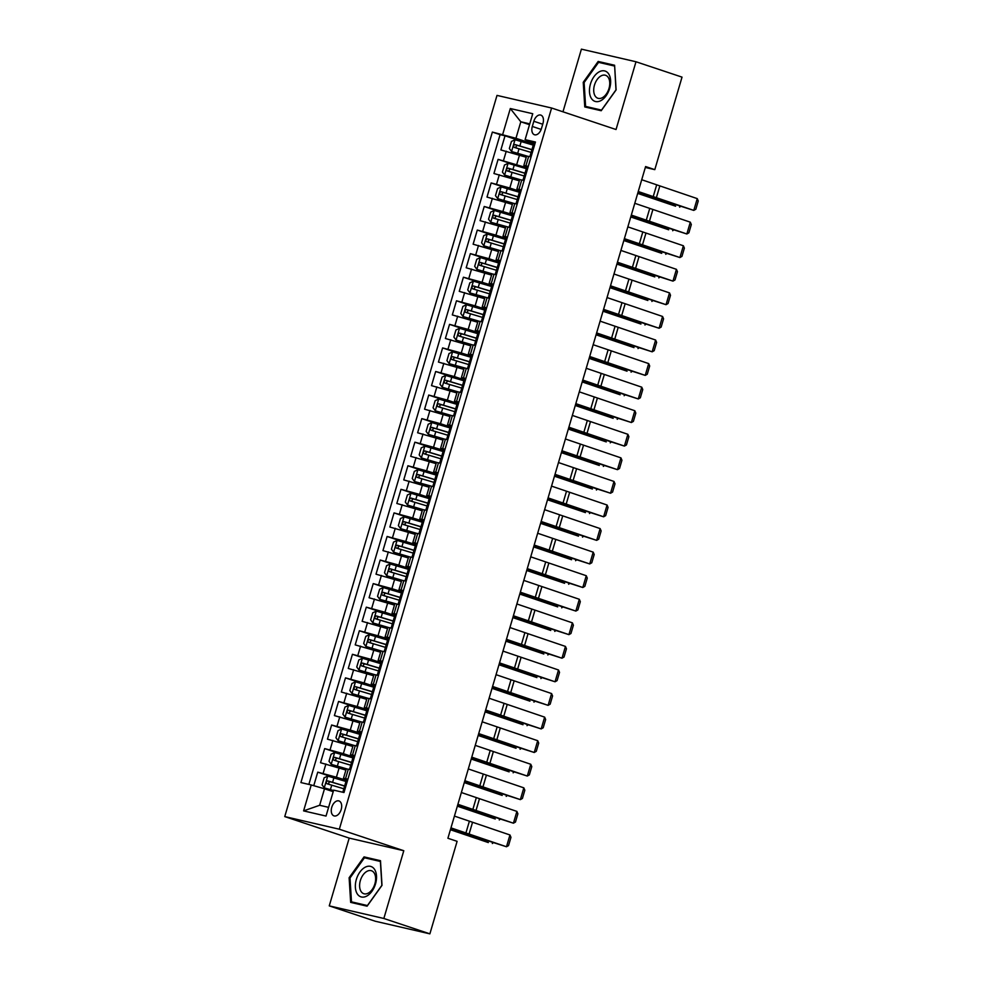 <?xml version="1.0" encoding="UTF-8"?>
<svg xmlns="http://www.w3.org/2000/svg" width="983" height="983" viewBox="0 0 983 983"><rect width="100%" height="100%" fill="white"/><g stroke="black" fill="none" stroke-linecap="round" stroke-linejoin="round"><path stroke-width="1.47" d="M341.199 809.5A7.876 4.829 -71.5 0 0 338.963 800.948A7.876 4.829 -71.5 0 0 331.75 807.313A7.876 4.829 -71.5 0 0 333.987 815.878A7.876 4.829 -71.5 0 0 341.199 809.5M329.256 905.871L383.849 918.478L403.792 850.725L349.198 838.106L329.256 905.871L375.297 921.243L429.878 933.85L457.107 841.337L447.904 838.266L645.598 166.557L654.801 169.641L682.03 77.129L635.989 61.757L581.408 49.15L562.964 111.804M349.198 838.106L284.751 816.59L497.005 95.4L551.598 108.007L339.332 829.21L284.751 816.59M526.261 157.255L500.875 149.944L505.029 135.801L529.763 144.059M526.605 167.724L498.098 159.369L522.821 167.626M498.098 159.369L493.933 173.512L519.319 180.823M512.376 204.39L487.003 197.079L491.156 182.936L515.891 191.194M505.446 227.958L480.06 220.647L484.226 206.504L508.948 214.761M498.504 251.525L473.13 244.214L477.283 230.071L502.018 238.328M491.574 275.093L466.188 267.781L470.353 253.639L495.076 261.896M484.631 298.672L459.258 291.349L463.411 277.218L488.146 285.463M477.701 322.24L452.315 314.929L456.481 300.786L481.203 309.031M470.759 345.807L445.385 338.496L449.538 324.353L474.273 332.598M463.829 369.375L438.443 362.063L442.608 347.921L467.33 356.178M456.886 392.942L431.512 385.631L435.666 371.488L460.4 379.745M449.956 416.509L424.57 409.198L428.735 395.055L453.458 403.313M443.014 440.077L417.628 432.766L421.793 418.623L446.515 426.88M436.083 463.644L410.697 456.333L414.863 442.19L439.585 450.447M429.141 487.212L403.755 479.901L407.92 465.758L432.643 474.015M422.211 510.779L396.825 503.468L400.99 489.325L425.713 497.582M415.268 534.359L389.882 527.035L394.048 512.905L418.77 521.15M408.338 557.926L382.952 550.615L387.118 536.472L411.84 544.717M401.396 581.494L376.01 574.183L380.175 560.04L404.898 568.285M394.466 605.061L369.08 597.75L373.233 583.607L397.968 591.864M387.523 628.629L362.137 621.317L366.303 607.175L391.025 615.432M380.581 652.196L355.207 644.885L359.36 630.742L384.095 638.999M373.651 675.763L348.265 668.452L352.43 654.309L377.153 662.567M366.708 699.331L341.334 692.02L345.488 677.877L370.222 686.134M359.778 722.898L334.392 715.587L338.557 701.444L363.28 709.701M352.836 746.466L327.462 739.155L331.615 725.012L356.35 733.269M345.905 770.045L320.519 762.722L324.685 748.591L349.407 756.836M347.933 779.126L343.485 778.266L347.699 779.9M354.863 755.558L350.415 754.686L354.642 756.332M361.805 731.991L357.357 731.119L361.572 732.765M368.736 708.424L364.3 707.551L368.514 709.198M375.678 684.856L371.23 683.984L375.445 685.63M382.608 661.289L378.172 660.416L382.387 662.063M389.551 637.721L385.103 636.849L389.317 638.495M396.481 614.142L392.045 613.281L396.26 614.916M403.423 590.574L398.975 589.714L403.19 591.348M410.353 567.007L405.918 566.147L410.132 567.781M417.296 543.439L412.848 542.579L417.062 544.213M424.238 519.872L419.79 518.999L424.005 520.646M431.168 496.304L426.72 495.432L430.935 497.079M438.111 472.737L433.663 471.865L437.877 473.511M445.041 449.17L440.593 448.297L444.82 449.944M451.983 425.602L447.535 424.73L451.75 426.376M458.914 402.035L454.465 401.162L458.692 402.809M465.856 378.455L461.408 377.595L465.623 379.229M472.786 354.888L468.338 354.027L472.565 355.662M479.729 331.32L475.281 330.46L479.495 332.094M486.659 307.753L482.211 306.893L486.438 308.527M493.601 284.185L489.153 283.313L493.368 284.959M500.531 260.618L496.096 259.745L500.31 261.392M507.474 237.05L503.026 236.178L507.24 237.825M514.404 213.483L509.968 212.611L514.183 214.257M521.346 189.916L516.898 189.043L521.113 190.69M533.83 121.265L532.307 126.451A7.618 4.682 -71.5 0 0 534.457 134.745A7.618 4.682 -71.5 0 0 541.449 128.564L542.972 123.379A7.618 4.682 -71.5 0 0 540.81 115.097A7.618 4.682 -71.5 0 0 533.83 121.265L542.727 124.239M529.505 124.694L520.806 121.781L515.952 138.284L492.36 132.078L300.909 782.566L311.23 784.962L303.6 810.889L326.024 816.062L333.655 790.135L343.989 792.519L535.44 142.031L525.106 139.647L534.985 143.543M502.682 134.462L510.312 108.535L532.737 113.721L525.106 139.647M347.478 780.662L336.395 777.221L339.172 767.797M353.192 756.947L343.337 753.654L346.114 744.229M361.351 733.527L350.267 730.086L353.044 720.662M368.293 709.959L357.21 706.519L359.987 697.082M374.007 686.232L364.14 682.952L366.917 673.515M380.937 662.665L371.082 659.372L373.859 649.947M389.096 639.245L378.013 635.804L380.79 626.38M394.81 615.53L384.955 612.237L387.732 602.812M402.969 592.11L391.885 588.67L394.662 579.245M408.682 568.395L398.828 565.102L401.605 555.678M416.841 544.975L405.77 541.535L408.535 532.11M423.784 521.408L412.7 517.967L415.477 508.543M429.497 497.693L419.643 494.4L422.407 484.975M437.656 474.273L426.573 470.832L429.35 461.396M444.586 450.706L433.515 447.265L436.28 437.828M450.312 426.978L440.445 423.685L443.222 414.261M457.242 403.411L447.388 400.118L450.153 390.693M464.185 379.843L454.318 376.55L457.095 367.126M472.331 356.424L461.26 352.983L464.037 343.559M479.274 332.856L468.191 329.416L470.968 319.991M484.988 309.141L475.133 305.848L477.91 296.424M493.147 285.721L482.063 282.281L484.84 272.856M498.86 262.006L489.006 258.713L491.783 249.289M505.803 238.439L495.936 235.146L498.713 225.709M513.962 215.019L502.878 211.578L505.655 202.142M519.675 191.292L509.808 187.999L512.585 178.574M528.276 166.348L523.841 165.476L528.055 167.122M505.029 135.801L500.089 134.659L308.859 784.409M336.395 777.221L317.742 772.159L313.761 785.687M324.685 748.591L343.337 753.654M331.615 725.012L350.267 730.086M338.557 701.444L357.21 706.519M345.488 677.877L364.14 682.952M352.43 654.309L371.082 659.372M359.36 630.742L378.013 635.804M366.303 607.175L384.955 612.237M373.233 583.607L391.885 588.67M380.175 560.04L398.828 565.102M387.118 536.472L405.77 541.535M394.048 512.905L412.7 517.967M400.99 489.325L419.643 494.4M407.92 465.758L426.573 470.832M414.863 442.19L433.515 447.265M421.793 418.623L440.445 423.685M428.735 395.055L447.388 400.118M435.666 371.488L454.318 376.55M442.608 347.921L461.26 352.983M449.538 324.353L468.191 329.416M456.481 300.786L475.133 305.848M463.411 277.218L482.063 282.281M470.353 253.639L489.006 258.713M477.283 230.071L495.936 235.146M484.226 206.504L502.878 211.578M491.156 182.936L509.808 187.999M531.053 156.911L526.605 156.051L523.841 165.476M524.123 180.479L519.675 179.619L516.898 189.043M517.181 204.059L512.733 203.186L509.968 212.611M510.251 227.626L490.812 222.244L506.085 226.729M503.308 251.193L498.86 250.321L496.096 259.745M496.378 274.761L491.93 273.888L489.153 283.313M489.436 298.328L469.997 292.959L485.283 297.431M482.506 321.896L478.057 321.023L475.281 330.46M475.563 345.463L471.115 344.603L468.338 354.027M468.621 369.03L449.182 363.661L464.468 368.146M461.691 392.598L457.242 391.738L454.465 401.162M454.748 416.165L450.312 415.305L447.535 424.73M447.818 439.745L443.37 438.873L440.593 448.297M440.876 463.312L436.44 462.44L433.663 471.865M433.945 486.88L414.507 481.51L429.78 485.983M427.003 510.447L422.567 509.575L419.79 518.999M420.073 534.015L415.625 533.142L412.848 542.579M413.13 557.582L408.682 556.71L405.918 566.147M406.2 581.15L401.752 580.289L398.975 589.714M399.258 604.717L379.819 599.347L395.105 603.832M392.328 628.284L387.88 627.424L385.103 636.849M385.385 651.852L380.937 650.992L378.172 660.416M378.455 675.432L374.007 674.559L371.23 683.984M371.513 698.999L367.064 698.127L364.3 707.551M364.582 722.566L360.134 721.694L357.357 731.119M357.64 746.134L353.192 745.261L350.415 754.686M350.71 769.701L346.262 768.829L343.485 778.266M533.548 144.157L515.952 138.284M383.849 918.478L429.878 933.85M403.792 850.725L339.332 829.21M551.598 108.007L616.046 129.523L635.989 61.757M645.34 167.454L654.801 169.641M529.751 123.858L520.806 121.781L510.312 108.535M333.2 791.684L324.501 788.784L319.647 805.274L328.592 807.35M500.089 134.659L492.36 132.078M317.742 772.159L342.477 780.404M311.23 784.962L324.501 788.784M303.6 810.889L319.647 805.274M583.238 82.302L584.762 106.938L601.203 110.735L616.12 89.895L614.596 65.247L598.156 61.45L583.238 82.302L584.123 82.597M367.089 906.179L382.006 885.339L380.482 860.69L364.042 856.893L349.125 877.733L350.661 902.382L367.089 906.179M614.645 66.058L615.972 89.895L601.522 110.096L585.598 106.41L584.123 82.535L598.573 62.347L614.645 66.07M605.872 64.03L598.156 61.45M367.531 905.576L351.484 901.853L350.009 877.979L349.125 877.733M371.758 859.474L364.042 856.893M534.764 144.304L533.56 144.132L532.233 148.605L532.946 148.974M641.715 179.729L697.254 198.615L693.777 210.399L695.829 209.244L698.249 200.999L697.254 198.615M531.299 156.088L530.083 155.916L531.201 156.432M638.25 191.513L693.777 210.399L652.909 197.35A18.444 0.848 16.4 0 1 648.178 195.715L638.114 191.992M530.083 155.916L532.233 148.605M533.265 145.115L515.08 139.758L511.443 141.429L509.354 148.507L511.615 151.542L526.9 156.027M511.615 151.542L526.593 156.088M637.697 193.393L675.616 206.209L646.212 195.801A18.444 0.848 -163.6 0 0 640.474 193.934L637.783 193.098M532.97 149.907L515.104 144.575C513.384 145.152 513.101 146.086 514.269 147.401L531.115 152.426M516.923 148.286C515.436 146.872 515.719 145.926 517.746 145.459L532.946 150.055M680.543 206.418L679.622 207.167L679.904 206.209M609.644 88.433A15.986 9.818 -71.5 0 0 604.557 70.899A15.986 9.818 -71.5 0 0 590.464 83.997A15.986 9.818 -71.5 0 0 595.538 101.532A15.986 9.818 -71.5 0 0 609.644 88.433M608.993 88.458A12.103 7.434 -71.5 0 0 605.565 75.298A12.103 7.434 -71.5 0 0 594.469 85.103A12.103 7.434 -71.5 0 0 597.897 98.263A12.103 7.434 -71.5 0 0 608.993 88.458M592.577 108.744L585.598 106.41M374.634 869.5A15.986 9.818 -71.5 0 0 359.889 872.081A15.986 9.818 -71.5 0 0 357.234 893.817A15.986 9.818 -71.5 0 0 371.992 891.237A15.986 9.818 -71.5 0 0 374.634 869.5M374.204 873.015A12.103 7.434 -71.5 0 0 371.451 870.741A12.103 7.434 -71.5 0 0 361.646 877.291A12.103 7.434 -71.5 0 0 361.031 891.421A12.103 7.434 -71.5 0 0 363.784 893.707A12.103 7.434 -71.5 0 0 373.589 887.158A12.103 7.434 -71.5 0 0 374.204 873.015M358.463 904.188L351.484 901.853M350.009 877.979L364.46 857.778L380.384 861.464L381.871 885.339L367.421 905.54M527.834 167.872L526.618 167.7L525.303 172.185L526.003 172.541M634.785 203.297L690.312 222.183L686.847 233.979L688.886 232.811L691.319 224.566L690.312 222.183M524.357 179.656L523.153 179.484L524.258 180.012M631.319 215.08L686.847 233.979L645.966 220.917A18.444 0.848 16.4 0 1 641.248 219.283L631.172 215.56M523.153 179.484L525.303 172.185M520.892 191.439L519.675 191.267L518.36 195.752L519.073 196.108M627.842 226.864L683.382 245.762L679.904 257.546L681.956 256.379L684.377 248.134L683.382 245.762M517.427 203.235L516.21 203.051L517.328 203.579M624.377 238.648L679.904 257.546L639.036 244.484A18.444 0.848 16.4 0 1 634.305 242.85L624.242 239.139M516.21 203.051L518.36 195.752M620.912 250.432L676.439 269.33L672.974 281.113L675.014 279.946L677.447 271.701L676.439 269.33M510.484 226.803L509.28 226.618L510.386 227.147M617.447 262.215L672.974 281.113L632.094 268.052A18.444 0.848 16.4 0 1 627.375 266.43L617.299 262.707M509.28 226.618L511.43 219.32L512.131 219.676M507.019 238.586L505.803 238.402L504.488 242.887L505.188 243.243M613.97 273.999L669.509 292.897L666.032 304.681L668.071 303.514L670.504 295.269L669.509 292.897M503.554 250.37L502.338 250.186L503.456 250.714M610.504 285.783L666.032 304.681L625.163 291.619A18.444 0.848 16.4 0 1 620.433 289.997L610.357 286.274M502.338 250.186L504.488 242.887M526.323 168.695L508.15 163.325L504.5 165.009L502.424 172.074L504.684 175.109L519.958 179.594M504.684 175.109L519.663 179.656M630.767 216.96L668.686 229.776L639.269 219.369A18.444 0.848 -163.6 0 0 633.531 217.501L630.853 216.665M526.04 173.475L508.162 168.142C506.442 168.72 506.171 169.654 507.326 170.968L524.172 175.994M509.98 171.853C508.494 170.44 508.776 169.494 510.816 169.027L526.003 173.622M673.601 229.985L672.691 230.735L672.974 229.776M519.393 192.263L501.207 186.893L497.57 188.576L495.481 195.642L497.742 198.677L513.028 203.162M497.742 198.677L512.721 203.223M623.824 240.528L661.743 253.344L632.339 242.936A18.444 0.848 -163.6 0 0 626.601 241.081L623.91 240.233M519.098 197.055L501.232 191.71C499.511 192.287 499.229 193.233 500.396 194.536L517.242 199.561M503.038 195.42C501.563 194.007 501.834 193.061 503.874 192.594L519.073 197.202M666.671 253.553L665.749 254.302L666.032 253.344M616.894 264.095L654.801 276.911L625.397 266.504A18.444 0.848 -163.6 0 0 619.659 264.648L616.98 263.8M494.179 210.509L490.75 222.17L488.551 219.209L490.628 212.144L494.277 210.46L512.45 215.83M512.168 220.622L494.289 215.277C492.569 215.855 492.299 216.801 493.454 218.103L510.3 223.129M496.108 218.988C494.621 217.575 494.904 216.629 496.943 216.162L512.131 220.77M659.728 277.12L658.819 277.87L659.101 276.911M505.52 239.397L487.335 234.04L483.697 235.711L481.609 242.776L483.869 245.824L499.155 250.296M483.869 245.824L498.848 250.37M609.952 287.663L647.871 300.479L618.467 290.071A18.444 0.848 -163.6 0 0 612.728 288.216L610.038 287.368M505.225 244.189L487.359 238.844C485.639 239.422 485.356 240.368 486.524 241.671L503.37 246.696M489.165 242.555C487.691 241.142 487.961 240.196 490.001 239.729L505.201 244.337M652.798 300.687L651.876 301.437L652.159 300.491M500.089 262.154L498.873 261.982L497.558 266.454L498.258 266.811M607.039 297.566L662.567 316.465L659.101 328.248L661.141 327.081L663.574 318.836L662.567 316.465M496.612 273.938L495.407 273.766L496.513 274.282M603.574 309.35L659.101 328.248L618.221 315.187A18.444 0.848 16.4 0 1 613.49 313.565L603.427 309.842M495.407 273.766L497.558 266.454M498.578 262.965L480.404 257.607L476.755 259.279L474.678 266.344L476.927 269.391L492.213 273.864M476.927 269.391L491.918 273.938M603.021 311.23L640.928 324.046L611.524 313.651A18.444 0.848 -163.6 0 0 605.786 311.783L603.107 310.935M498.295 267.757L480.417 262.412C478.696 262.989 478.426 263.935 479.581 265.238L496.427 270.276M482.235 266.123C480.748 264.71 481.031 263.776 483.071 263.297L498.258 267.904M645.856 324.255L644.946 325.017L645.229 324.058M600.097 321.146L655.624 340.032L652.159 351.816L654.199 350.661L656.632 342.403L655.624 340.032M489.681 297.505L488.465 297.333L489.583 297.849M596.632 332.93L652.159 351.816L611.291 338.766A18.444 0.848 16.4 0 1 606.56 337.132L596.484 333.409M488.465 297.333L490.615 290.022L491.316 290.378M596.079 334.798L633.998 347.613L604.594 337.218A18.444 0.848 -163.6 0 0 598.856 335.35L596.165 334.515M473.376 281.212L469.935 292.885L467.736 289.911L469.825 282.846L473.462 281.175L491.647 286.532M491.353 291.324L473.474 285.979C471.766 286.557 471.484 287.503 472.651 288.805L489.497 293.843M475.293 289.69C473.818 288.277 474.089 287.343 476.128 286.864L491.328 291.472M638.913 347.835L638.004 348.584L638.286 347.626M486.216 309.289L485 309.117L483.685 313.589L484.386 313.946M593.167 344.714L648.694 363.599L645.229 375.383L647.269 374.228L649.689 365.971L648.694 363.599M482.739 321.072L481.535 320.9L482.641 321.416M589.702 356.497L645.229 375.383L604.348 362.334A18.444 0.848 16.4 0 1 599.618 360.7L589.554 356.976M481.535 320.9L483.685 313.589M484.705 310.1L466.532 304.742L462.882 306.413L460.806 313.491L463.054 316.526L478.34 320.999M463.054 316.526L478.045 321.072M589.149 358.365L627.056 371.193L597.652 360.786A18.444 0.848 -163.6 0 0 591.913 358.918L589.235 358.082M484.422 314.892L466.544 309.547C464.824 310.124 464.554 311.07 465.709 312.373L482.555 317.411M468.363 313.258C466.876 311.844 467.158 310.911 469.198 310.431L484.386 315.039M631.983 371.402L631.074 372.152L631.356 371.193M586.224 368.281L641.752 387.167L638.286 398.951L640.326 397.796L642.759 389.538L641.752 387.167M475.809 344.64L474.592 344.468L475.698 344.984M582.759 380.065L638.286 398.951L597.418 385.901A18.444 0.848 16.4 0 1 592.688 384.267L582.612 380.544M474.592 344.468L476.743 337.157L477.443 337.513M477.775 333.667L459.589 328.31L455.94 329.981L453.863 337.058L456.124 340.093L471.398 344.566M456.124 340.093L471.103 344.64M582.206 381.932L620.126 394.761L590.722 384.353A18.444 0.848 -163.6 0 0 584.983 382.485L582.292 381.65M477.48 338.459L459.602 333.114C457.894 333.692 457.611 334.638 458.778 335.953L475.625 340.978M461.42 336.837C459.946 335.424 460.216 334.478 462.256 333.999L477.443 338.607M625.041 394.969L624.131 395.719L624.414 394.761M579.294 391.848L634.821 410.734L631.356 422.518L633.396 421.363L635.817 413.118L634.821 410.734M468.866 368.207L467.662 368.035L468.768 368.551M575.817 403.632L631.356 422.518L590.476 409.469A18.444 0.848 16.4 0 1 585.745 407.834L575.682 404.111M467.662 368.035L469.813 360.724L470.513 361.08M575.276 405.5L613.183 418.328L583.779 407.92A18.444 0.848 -163.6 0 0 578.041 406.053L575.35 405.217M452.561 351.914L449.133 363.587L446.933 360.626L449.01 353.548L452.659 351.877L470.832 357.234M470.55 362.027L452.671 356.682C450.951 357.271 450.681 358.205 451.836 359.52L468.682 364.546M454.49 360.405C453.003 358.992 453.286 358.045 455.326 357.566L470.513 362.174M618.11 418.537L617.201 419.286L617.484 418.328M465.401 379.991L464.185 379.819L462.87 384.292L463.571 384.66M572.352 415.416L627.879 434.302L624.414 446.085L626.454 444.93L628.887 436.685L627.879 434.302M461.936 391.775L460.72 391.603L461.826 392.119M568.887 427.2L624.414 446.085L583.546 433.036A18.444 0.848 16.4 0 1 578.815 431.402L568.739 427.679M460.72 391.603L462.87 384.292M463.902 380.802L445.717 375.445L442.067 377.116L439.991 384.193L442.252 387.228L457.525 391.713M442.252 387.228L457.23 391.775M568.334 429.079L606.253 441.895L576.849 431.488A18.444 0.848 -163.6 0 0 571.111 429.62L568.42 428.785M463.607 385.594L445.729 380.261C444.021 380.839 443.738 381.773 444.906 383.087L461.752 388.113M447.548 383.972C446.073 382.559 446.343 381.613 448.383 381.146L463.571 385.741M611.168 442.104L610.259 442.854L610.541 441.895M458.459 403.558L457.255 403.386L455.928 407.871L456.64 408.228M565.422 438.983L620.949 457.869L617.484 469.665L619.523 468.498L621.944 460.253L620.949 457.869M454.994 415.342L453.777 415.17L454.896 415.698M561.944 450.767L617.484 469.665L576.603 456.604A18.444 0.848 16.4 0 1 571.873 454.969L561.809 451.246M453.777 415.17L455.928 407.871M456.96 404.382L438.787 399.012L435.137 400.695L433.061 407.761L435.309 410.796L450.595 415.281M435.309 410.796L450.3 415.342M561.391 452.647L599.311 465.463L569.907 455.055A18.444 0.848 -163.6 0 0 564.168 453.188L561.477 452.352M456.665 409.161L438.799 403.829C437.079 404.406 436.808 405.34 437.963 406.655L454.81 411.68M440.617 407.54C439.131 406.126 439.413 405.18 441.441 404.713L456.64 409.309M604.238 465.672L603.329 466.421L603.611 465.463M451.529 427.126L450.312 426.954L448.998 431.439L449.698 431.795M558.479 462.551L614.006 481.449L610.541 493.233L612.581 492.065L615.014 483.82L614.006 481.449M448.064 438.922L446.847 438.737L447.953 439.266M555.014 474.334L610.541 493.233L569.673 480.171A18.444 0.848 16.4 0 1 564.942 478.537L554.867 474.826M446.847 438.737L448.998 431.439M450.03 427.949L431.844 422.579L428.195 424.263L426.118 431.328L428.379 434.363L443.652 438.848M428.379 434.363L443.358 438.909M554.461 476.214L592.38 489.03L562.976 478.623A18.444 0.848 -163.6 0 0 557.238 476.767L554.547 475.919M449.735 432.741L431.856 427.396C430.149 427.974 429.866 428.92 431.033 430.222L447.879 435.248M433.675 431.107C432.201 429.694 432.471 428.748 434.511 428.281L449.698 432.889M597.295 489.239L596.386 489.989L596.669 489.03M443.087 451.516L424.914 446.147L421.265 447.83L419.188 454.896L421.437 457.931L436.722 462.415M421.437 457.931L436.427 462.477M547.519 499.782L585.438 512.598L556.034 502.19A18.444 0.848 -163.6 0 0 550.296 500.335L547.605 499.487M442.792 456.309L424.926 450.964C423.206 451.541 422.936 452.487 424.091 453.79L440.937 458.815M426.745 454.674C425.258 453.261 425.541 452.315 427.568 451.848L442.768 456.456M590.365 512.807L589.456 513.556L589.739 512.598M540.589 523.349L578.508 536.165L549.104 525.758A18.444 0.848 -163.6 0 0 543.366 523.902L540.675 523.054M417.886 469.763L414.445 481.424L412.246 478.463L414.322 471.398L417.972 469.727L436.145 475.084M435.862 479.876L417.984 474.531C416.276 475.108 415.993 476.055 417.148 477.357L433.995 482.383M419.802 478.242C418.328 476.829 418.598 475.883 420.638 475.416L435.825 480.023M583.423 536.374L582.514 537.123L582.796 536.177M551.549 486.118L607.076 505.016L603.611 516.8L605.651 515.633L608.072 507.388L607.076 505.016M441.121 462.489L439.905 462.305L441.023 462.833M548.072 497.902L603.611 516.8L562.731 503.738A18.444 0.848 16.4 0 1 558 502.116L547.936 498.393M439.905 462.305L442.055 455.006L442.768 455.362M544.607 509.685L600.134 528.584L596.669 540.367L598.708 539.2L601.141 530.955L600.134 528.584M434.191 486.057L432.975 485.872L434.081 486.401M541.141 521.469L596.669 540.367L555.8 527.306A18.444 0.848 16.4 0 1 551.07 525.684L540.994 521.961M432.975 485.872L435.125 478.574L435.825 478.93M430.714 497.84L429.51 497.668L428.183 502.141L428.895 502.497M537.676 533.253L593.204 552.151L589.726 563.935L591.778 562.768L594.199 554.523L593.204 552.151M427.249 509.624L426.032 509.452L427.15 509.968M534.199 545.037L589.726 563.935L548.858 550.873A18.444 0.848 16.4 0 1 544.127 549.251L534.064 545.528M426.032 509.452L428.183 502.141M429.215 498.651L411.029 493.294L407.392 494.965L405.303 502.03L407.564 505.078L422.85 509.55M407.564 505.078L422.555 509.624M533.646 546.917L571.565 559.732L542.161 549.337A18.444 0.848 -163.6 0 0 536.423 547.47L533.732 546.622M428.92 503.443L411.054 498.098C409.333 498.676 409.063 499.622 410.218 500.925L427.064 505.962M412.872 501.809C411.386 500.396 411.668 499.462 413.696 498.983L428.895 503.591M576.493 559.941L575.583 560.703L575.866 559.745M530.734 556.833L586.261 575.719L582.796 587.502L584.836 586.347L587.269 578.09L586.261 575.719M420.319 533.191L419.102 533.019L420.208 533.536M527.269 568.616L582.796 587.502L541.928 574.453A18.444 0.848 16.4 0 1 537.197 572.819L527.121 569.096M419.102 533.019L421.252 525.708L421.953 526.065M422.272 522.219L404.099 516.861L400.45 518.533L398.373 525.598L400.634 528.645L415.907 533.118M400.634 528.645L415.612 533.191M526.716 570.484L564.635 583.3L535.231 572.905A18.444 0.848 -163.6 0 0 529.481 571.037L526.802 570.201M421.99 527.011L404.111 521.666C402.403 522.243 402.121 523.189 403.276 524.492L420.122 529.53M405.93 525.377C404.455 523.964 404.726 523.03 406.765 522.551L421.953 527.158M569.55 583.521L568.641 584.271L568.924 583.312M523.792 580.4L579.331 599.286L575.854 611.07L577.906 609.915L580.326 601.657L579.331 599.286M413.376 556.759L412.16 556.587L413.278 557.103M520.326 592.184L575.854 611.07L534.985 598.02A18.444 0.848 16.4 0 1 530.255 596.386L520.191 592.663M412.16 556.587L414.31 549.276L415.023 549.632M415.342 545.786L397.157 540.429L393.519 542.1L391.431 549.178L393.691 552.213L408.977 556.685M393.691 552.213L408.67 556.759M519.774 594.051L557.693 606.88L528.289 596.472A18.444 0.848 -163.6 0 0 522.551 594.604L519.86 593.769M415.047 550.578L397.181 545.233C395.461 545.811 395.178 546.757 396.346 548.059L413.192 553.097M399 548.944C397.513 547.531 397.796 546.597 399.823 546.118L415.023 550.726M562.62 607.089L561.711 607.838L561.981 606.88M409.911 568.543L408.695 568.371L407.38 572.843L408.08 573.2M516.861 603.967L572.389 622.853L568.924 634.637L570.963 633.482L573.396 625.225L572.389 622.853M406.434 580.326L405.229 580.154L406.335 580.67M513.396 615.751L568.924 634.637L528.043 621.588A18.444 0.848 16.4 0 1 523.325 619.954L513.249 616.23M405.229 580.154L407.38 572.843M408.4 569.354L390.226 563.996L386.577 565.667L384.5 572.745L386.761 575.78L402.035 580.253M386.761 575.78L401.74 580.326M512.843 617.619L550.763 630.447L521.346 620.04A18.444 0.848 -163.6 0 0 515.608 618.172L512.929 617.336M408.117 574.146L390.239 568.801C388.531 569.378 388.248 570.324 389.403 571.639L406.249 576.665M392.057 572.524C390.57 571.111 390.853 570.165 392.893 569.685L408.08 574.293M555.678 630.656L554.768 631.405L555.051 630.447M509.919 627.535L565.458 646.421L561.981 658.205L564.033 657.049L566.454 648.805L565.458 646.421M399.503 603.894L398.287 603.722L399.405 604.238M506.454 639.319L561.981 658.205L521.113 645.155A18.444 0.848 16.4 0 1 516.382 643.521L506.319 639.798M398.287 603.722L400.437 596.411L401.15 596.767M505.901 641.186L543.82 654.014L514.416 643.607A18.444 0.848 -163.6 0 0 508.678 641.739L505.987 640.904M383.198 587.601L379.757 599.274L377.558 596.312L379.647 589.235L383.284 587.564L401.469 592.921M401.175 597.713L383.309 592.368C381.588 592.958 381.306 593.892 382.473 595.207L399.319 600.232M385.127 596.091C383.64 594.678 383.923 593.732 385.95 593.253L401.15 597.861M548.747 654.223L547.826 654.973L548.109 654.014M396.038 615.677L394.822 615.505L393.507 619.978L394.208 620.334M502.989 651.102L558.516 669.988L555.051 681.772L557.091 680.617L559.524 672.372L558.516 669.988M392.561 627.461L391.357 627.289L392.463 627.805M499.524 662.886L555.051 681.772L514.17 668.723A18.444 0.848 16.4 0 1 509.452 667.088L499.376 663.365M391.357 627.289L393.507 619.978M394.527 616.488L376.354 611.131L372.704 612.802L370.628 619.88L372.889 622.915L388.162 627.4M372.889 622.915L387.867 627.461M498.971 664.766L536.89 677.582L507.474 667.174A18.444 0.848 -163.6 0 0 501.735 665.307L499.057 664.471M394.244 621.281L376.366 615.948C374.646 616.525 374.376 617.459 375.531 618.774L392.377 623.8M378.185 619.659C376.698 618.246 376.981 617.299 379.02 616.832L394.208 621.428M541.805 677.791L540.896 678.54L541.178 677.582M496.046 674.67L551.586 693.556L548.109 705.352L550.161 704.184L552.581 695.939L551.586 693.556M385.631 651.029L384.414 650.857L385.533 651.385M492.581 686.453L548.109 705.352L507.24 692.29A18.444 0.848 16.4 0 1 502.51 690.656L492.446 686.933M384.414 650.857L386.565 643.558L387.277 643.914M387.597 640.068L369.411 634.699L365.774 636.382L363.685 643.447L365.946 646.482L381.232 650.967M365.946 646.482L380.925 651.029M492.028 688.333L529.948 701.149L500.544 690.742A18.444 0.848 -163.6 0 0 494.805 688.874L492.114 688.039M387.302 644.848L369.436 639.515C367.716 640.093 367.433 641.027 368.6 642.341L385.447 647.367M371.242 643.226C369.768 641.813 370.038 640.867 372.078 640.4L387.277 644.995M534.875 701.358L533.953 702.108L534.236 701.149M382.166 662.812L380.949 662.64L379.635 667.125L380.335 667.482M489.116 698.237L544.643 717.135L541.178 728.919L543.218 727.752L545.651 719.507L544.643 717.135M378.688 674.608L377.484 674.424L378.59 674.952M485.651 710.021L541.178 728.919L500.298 715.857A18.444 0.848 16.4 0 1 495.567 714.223L485.504 710.512M377.484 674.424L379.635 667.125M380.654 663.636L362.481 658.266L358.832 659.949L356.755 667.015L359.016 670.05L374.29 674.535M359.016 670.05L373.995 674.596M485.098 711.901L523.005 724.717L493.601 714.309A18.444 0.848 -163.6 0 0 487.863 712.454L485.184 711.606M380.372 668.428L362.494 663.083C360.773 663.66 360.503 664.606 361.658 665.909L378.504 670.934M364.312 666.793C362.825 665.38 363.108 664.434 365.148 663.967L380.335 668.575M527.932 724.926L527.023 725.675L527.306 724.717M375.223 686.392L374.007 686.208L372.692 690.693L373.393 691.049M482.174 721.805L537.713 740.703L534.236 752.486L536.276 751.319L538.709 743.074L537.713 740.703M371.758 698.176L370.542 697.991L371.66 698.52M478.709 733.588L534.236 752.486L493.368 739.425A18.444 0.848 16.4 0 1 488.637 737.803L478.561 734.08M370.542 697.991L372.692 690.693M475.244 745.372L530.771 764.27L527.306 776.054L529.346 774.887L531.778 766.642L530.771 764.27M364.816 721.743L363.612 721.559L364.718 722.087M471.779 757.156L527.306 776.054L486.425 762.992A18.444 0.848 16.4 0 1 481.695 761.37L471.631 757.647M363.612 721.559L365.762 714.26L366.462 714.616M468.301 768.939L523.828 787.838L520.363 799.621L522.403 798.454L524.836 790.209L523.828 787.838M357.886 745.311L356.669 745.139L357.775 745.655M464.836 780.723L520.363 799.621L479.495 786.56A18.444 0.848 16.4 0 1 474.764 784.938L464.689 781.215M356.669 745.139L358.82 737.828L359.52 738.184M373.724 687.203L355.539 681.833L351.902 683.517L349.813 690.582L352.074 693.617L367.359 698.102M352.074 693.617L367.052 698.163M478.156 735.468L516.075 748.284L486.671 737.877A18.444 0.848 -163.6 0 0 480.933 736.021L478.242 735.173M373.429 691.995L355.551 686.65C353.843 687.228 353.561 688.174 354.728 689.476L371.574 694.502M357.37 690.361C355.895 688.948 356.165 688.002 358.205 687.535L373.405 692.143M521.002 748.493L520.081 749.243L520.363 748.284M366.782 710.77L348.609 705.413L344.959 707.084L342.883 714.15L345.131 717.197L360.417 721.669M345.131 717.197L360.122 721.743M471.226 759.036L509.133 771.852L479.729 761.444A18.444 0.848 -163.6 0 0 473.99 759.589L471.312 758.741M366.499 715.563L348.621 710.217C346.901 710.795 346.63 711.741 347.785 713.044L364.632 718.069M350.44 713.928C348.953 712.515 349.235 711.569 351.275 711.102L366.462 715.71M514.06 772.06L513.151 772.81L513.433 771.864M359.852 734.338L341.666 728.981L338.029 730.652L335.94 737.717L338.201 740.764L353.487 745.237M338.201 740.764L353.18 745.311M464.283 782.603L502.202 795.419L472.798 785.024A18.444 0.848 -163.6 0 0 467.06 783.156L464.369 782.308M359.557 739.13L341.679 733.785C339.971 734.362 339.688 735.309 340.855 736.611L357.701 741.649M343.497 737.496C342.023 736.083 342.293 735.149 344.333 734.67L359.532 739.277M507.117 795.628L506.208 796.39L506.491 795.431M354.421 757.094L353.204 756.922L351.889 761.395L352.59 761.751M461.371 792.519L516.898 811.405L513.433 823.189L515.473 822.034L517.894 813.777L516.898 811.405M350.943 768.878L349.739 768.706L350.845 769.222M457.894 804.303L513.433 823.189L472.553 810.139A18.444 0.848 16.4 0 1 467.822 808.505L457.759 804.782M349.739 768.706L351.889 761.395M352.909 757.905L334.736 752.548L331.087 754.219L329.01 761.284L331.259 764.332L346.544 768.804M331.259 764.332L346.249 768.878M457.353 806.171L495.26 818.986L465.856 808.591A18.444 0.848 -163.6 0 0 460.118 806.724L457.439 805.888M352.627 762.697L334.748 757.352C333.028 757.93 332.758 758.876 333.913 760.178L350.759 765.216M336.567 761.063C335.08 759.65 335.363 758.716 337.402 758.237L352.59 762.845M500.187 819.208L499.278 819.957L499.561 818.999M454.429 816.087L509.956 834.972L506.491 846.756L508.53 845.601L510.963 837.344L509.956 834.972M344.013 792.445L342.821 792.249L344.947 784.962L345.647 785.319M450.964 827.87L506.491 846.756L465.623 833.707A18.444 0.848 16.4 0 1 460.892 832.073L450.816 828.35M345.979 781.473L327.794 776.115L324.144 777.786L322.068 784.864L324.329 787.899L333.544 790.529M324.329 787.899L333.495 790.676M450.411 829.738L488.33 842.566L458.926 832.159A18.444 0.848 -163.6 0 0 453.188 830.291L450.497 829.455M345.684 786.265L327.806 780.92C326.098 781.497 325.815 782.443 326.983 783.746L343.829 788.784M329.624 784.631C328.15 783.218 328.42 782.284 330.46 781.804L345.647 786.412M493.245 842.775L492.336 843.525L492.618 842.566M516.751 164.431L519.528 155.007M503.48 160.61L506.257 151.185M323.124 773.4L325.901 763.975M330.067 749.832L332.844 740.408M337.009 726.265L339.774 716.828M343.939 702.698L346.716 693.261M350.882 679.118L353.647 669.693M357.812 655.55L360.589 646.126M364.754 631.983L367.519 622.558M371.685 608.416L374.462 598.991M378.627 584.848L381.404 575.424M385.557 561.281L388.334 551.856M392.5 537.713L395.277 528.289M399.43 514.146L402.207 504.721M406.372 490.578L409.149 481.142M413.302 467.011L416.079 457.574M420.245 443.431L423.022 434.007M427.175 419.864L429.952 410.439M434.117 396.296L436.894 386.872M441.048 372.729L443.825 363.305M447.99 349.162L450.767 339.737M454.932 325.594L457.697 316.17M461.863 302.027L464.64 292.602M468.805 278.459L471.57 269.035M475.735 254.892L478.512 245.455M482.678 231.324L485.442 221.888M489.608 207.745L492.385 198.32M496.55 184.177L499.315 174.753M525.905 165.795L528.682 156.371M518.975 189.363L521.752 179.938M512.032 212.93L514.809 203.506M505.102 236.498L507.867 227.073M498.16 260.065L500.937 250.64M491.23 283.632L493.994 274.208M484.287 307.212L487.064 297.775M477.357 330.779L480.122 321.343M470.415 354.347L473.192 344.91M463.472 377.914L466.249 368.49M456.542 401.482L459.319 392.057M449.6 425.049L452.377 415.625M442.669 448.617L445.446 439.192M435.727 472.184L438.504 462.76M428.797 495.751L431.574 486.327M421.854 519.319L424.631 509.894M414.924 542.899L417.701 533.462M407.982 566.466L410.759 557.029M401.052 590.033L403.829 580.597M394.109 613.601L396.886 604.176M387.179 637.168L389.944 627.744M380.237 660.736L383.014 651.311M373.307 684.303L376.071 674.879M366.364 707.871L369.141 698.446M359.434 731.438L362.199 722.014M352.492 755.005L355.268 745.581M345.561 778.585L348.326 769.148M541.166 129.412L532.307 126.451M656.57 185.222L653.105 197.005M659.728 186.303L656.251 198.087M514.994 139.807L511.553 151.468M519.036 148.752L517.722 153.225M521.187 141.441L519.872 145.926M646.212 195.801L646.421 195.076M640.474 193.934L640.756 192.975M517.746 145.459L515.104 144.575M649.628 208.789L646.163 220.573M652.786 209.871L649.321 221.654M642.698 232.357L639.233 244.14M645.856 233.438L642.378 245.222M635.755 255.924L632.29 267.708M638.913 257.005L635.448 268.789M628.825 279.491L625.36 291.275M631.971 280.573L628.506 292.369M508.051 163.375L504.623 175.035M512.106 172.32L510.791 176.805M514.256 165.021L512.942 169.494M639.269 219.369L639.491 218.644M633.531 217.501L633.814 216.543M510.816 169.027L508.162 168.142M501.121 186.942L497.681 198.603M505.164 195.887L503.849 200.372M507.314 188.589L505.999 193.061M632.339 242.936L632.548 242.211M626.601 241.081L626.884 240.11M503.874 192.594L501.232 191.71M498.234 219.455L496.919 223.94M500.384 212.156L499.069 216.629M625.397 266.504L625.618 265.779M619.659 264.648L619.941 263.677M496.943 216.162L494.289 215.277M487.249 234.077L483.808 245.738M491.291 243.022L489.976 247.507M493.441 235.723L492.127 240.196M618.467 290.071L618.676 289.346M612.728 288.216L613.011 287.245M490.001 239.729L487.359 238.844M621.883 303.059L618.418 314.843M625.041 304.152L621.575 315.936M480.306 257.644L476.878 269.305M484.361 266.602L483.034 271.075M486.511 259.291L485.184 263.763M611.524 313.651L611.745 312.913M605.786 311.783L606.069 310.825M483.071 263.297L480.417 262.412M614.953 326.626L611.487 338.41M618.098 327.72L614.633 339.504M477.419 290.169L476.104 294.642M479.569 282.858L478.254 287.331M604.594 337.218L604.803 336.481M598.856 335.35L599.139 334.392M476.128 286.864L473.474 285.979M608.01 350.194L604.545 361.977M611.168 351.287L607.703 363.071M466.434 304.779L463.005 316.452M470.488 313.737L469.161 318.209M472.639 306.426L471.312 310.911M597.652 360.786L597.873 360.048M591.913 358.918L592.196 357.959M469.198 310.431L466.544 309.547M601.08 373.761L597.615 385.545M604.226 374.855L600.76 386.638M459.503 328.347L456.063 340.02M463.546 337.304L462.231 341.777M465.696 329.993L464.381 334.478M590.722 384.353L590.93 383.616M584.983 382.485L585.266 381.527M462.256 333.999L459.602 333.114M594.137 397.341L590.672 409.125M597.295 398.422L593.83 410.206M456.616 360.872L455.289 365.344M458.766 353.561L457.439 358.045M583.779 407.92L584 407.183M578.041 406.053L578.323 405.094M455.326 357.566L452.671 356.682M587.207 420.908L583.73 432.692M590.353 421.99L586.888 433.773M445.631 375.494L442.19 387.155M449.673 384.439L448.359 388.912M451.824 377.128L450.509 381.613M576.849 431.488L577.058 430.763M571.111 429.62L571.393 428.662M448.383 381.146L445.729 380.261M580.265 444.476L576.8 456.259M583.423 445.557L579.958 457.341M438.688 399.061L435.26 410.722M442.743 408.006L441.416 412.491M444.894 400.708L443.566 405.18M569.907 455.055L570.128 454.33M564.168 453.188L564.451 452.229M441.441 404.713L438.799 403.829M573.335 468.043L569.857 479.827M576.48 469.124L573.015 480.908M431.758 422.629L428.318 434.289M435.801 431.574L434.486 436.059M437.951 424.275L436.636 428.748M562.976 478.623L563.185 477.898M557.238 476.767L557.521 475.797M434.511 428.281L431.856 427.396M424.816 446.196L421.388 457.857M428.871 455.141L427.544 459.626M431.021 447.843L429.694 452.315M556.034 502.19L556.255 501.465M550.296 500.335L550.578 499.364M427.568 451.848L424.926 450.964M421.928 478.709L420.613 483.194M424.078 471.41L422.764 475.883M549.104 525.758L549.313 525.033M543.366 523.902L543.648 522.931M420.638 475.416L417.984 474.531M566.392 491.611L562.927 503.394M569.55 492.692L566.073 504.476M559.462 515.178L555.985 526.962M562.608 516.259L559.143 528.055M552.52 538.745L549.055 550.529M555.678 539.839L552.2 551.623M410.943 493.331L407.515 504.992M414.986 502.288L413.671 506.761M417.136 494.977L415.821 499.45M542.161 549.337L542.383 548.6M536.423 547.47L536.706 546.511M413.696 498.983L411.054 498.098M545.59 562.313L542.112 574.097M548.735 563.406L545.27 575.19M404.001 516.898L400.572 528.571M408.056 525.856L406.741 530.329M410.206 518.545L408.891 523.017M535.231 572.905L535.44 572.167M529.481 571.037L529.776 570.079M406.765 522.551L404.111 521.666M538.647 585.88L535.182 597.664M541.805 586.974L538.328 598.758M397.071 540.466L393.63 552.139M401.113 549.423L399.798 553.896M403.263 542.112L401.949 546.597M528.289 596.472L528.51 595.735M522.551 594.604L522.833 593.646M399.823 546.118L397.181 545.233M531.717 609.448L528.24 621.231M534.863 610.541L531.398 622.325M390.128 564.033L386.7 575.706M394.183 572.991L392.868 577.463M396.333 565.68L395.019 570.165M521.346 620.04L521.568 619.302M515.608 618.172L515.903 617.213M392.893 569.685L390.239 568.801M524.775 633.027L521.309 644.811M527.932 634.109L524.455 645.892M387.241 596.558L385.926 601.031M389.391 589.247L388.076 593.732M514.416 643.607L514.625 642.87M508.678 641.739L508.961 640.781M385.95 593.253L383.309 592.368M517.832 656.595L514.367 668.379M520.99 657.676L517.525 669.46M376.256 611.18L372.827 622.841M380.31 620.126L378.996 624.598M382.461 612.814L381.146 617.299M507.474 667.174L507.695 666.449M501.735 665.307L502.018 664.348M379.02 616.832L376.366 615.948M510.902 680.162L507.437 691.946M514.048 681.244L510.582 693.027M369.325 634.748L365.885 646.409M373.368 643.693L372.053 648.178M375.518 636.394L374.204 640.867M500.544 690.742L500.752 690.017M494.805 688.874L495.088 687.916M372.078 640.4L369.436 639.515M503.96 703.73L500.494 715.513M507.117 704.811L503.652 716.595M362.383 658.315L358.955 669.976M366.438 667.26L365.111 671.745M368.588 659.962L367.261 664.434M493.601 714.309L493.822 713.584M487.863 712.454L488.146 711.483M365.148 663.967L362.494 663.083M497.029 727.297L493.564 739.081M500.175 728.378L496.71 740.162M490.087 750.865L486.622 762.648M493.245 751.946L489.78 763.742M483.157 774.432L479.692 786.216M486.302 775.526L482.837 787.309M355.453 681.883L352.012 693.543M359.495 690.828L358.181 695.313M361.646 683.529L360.331 688.002M486.671 737.877L486.88 737.152M480.933 736.021L481.215 735.051M358.205 687.535L355.551 686.65M348.51 705.45L345.082 717.111M352.565 714.395L351.238 718.88M354.716 707.096L353.389 711.569M479.729 761.444L479.95 760.719M473.99 759.589L474.273 758.618M351.275 711.102L348.621 710.217M341.58 729.017L338.14 740.678M345.623 737.975L344.308 742.448M347.773 730.664L346.458 735.137M472.798 785.024L473.007 784.287M467.06 783.156L467.343 782.198M344.333 734.67L341.679 733.785M476.214 797.999L472.749 809.783M479.372 799.093L475.907 810.877M334.638 752.585L331.21 764.258M338.693 761.542L337.366 766.015M340.843 754.231L339.516 758.704M465.856 808.591L466.077 807.854M460.118 806.724L460.4 805.765M337.402 758.237L334.748 757.352M469.284 821.567L465.807 833.351M472.43 822.66L468.965 834.444M327.708 776.152L324.267 787.825M331.75 785.11L330.435 789.582M333.901 777.799L332.586 782.284M458.926 832.159L459.135 831.421M453.188 830.291L453.47 829.333M330.46 781.804L327.806 780.92M503.026 236.178L505.803 226.754M482.211 306.893L484.988 297.456M461.408 377.595L464.185 368.17M426.72 495.432L429.497 486.007M392.045 613.281L394.81 603.857M512.745 214.835L511.43 219.32M491.93 285.549L490.615 290.022M478.057 332.684L476.743 337.157M471.127 356.251L469.813 360.724M443.382 450.521L442.055 455.006M436.44 474.089L435.125 478.574M422.567 521.236L421.252 525.708M415.637 544.803L414.31 549.276M401.752 591.938L400.437 596.411M387.88 639.073L386.565 643.558M367.077 709.775L365.762 714.26M360.134 733.355L358.82 737.828M346.262 780.49L344.947 784.962"/></g></svg>
